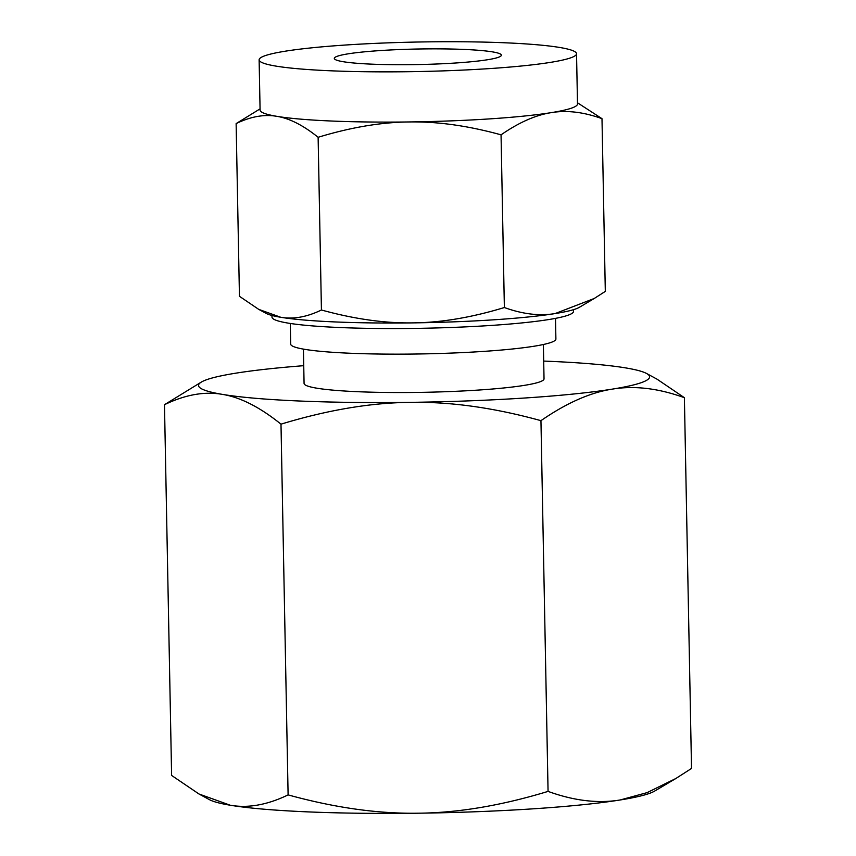 <?xml version="1.0" encoding="UTF-8"?>
<svg xmlns="http://www.w3.org/2000/svg" width="856" height="856" viewBox="0 0 856 856"><rect width="100%" height="100%" fill="white"/><g stroke="black" fill="none" stroke-linecap="round" stroke-linejoin="round"><path stroke-width="1.28" d="M303.73 365.683A225.577 20.983 -1.1 0 0 235.828 373.173A225.577 20.983 -1.1 0 0 201.428 382.022A225.577 20.983 -1.1 0 0 222.357 394.37A225.577 20.983 -1.1 0 0 299.825 401.025A225.577 20.983 -1.1 0 0 410.58 402.352A225.577 20.983 -1.1 0 0 612.286 389.127A225.577 20.983 -1.1 0 0 646.548 373.473L657.034 379.165L684.393 397.698C658.478 388.292 634.435 385.435 612.286 389.127C590.308 392.476 566.533 402.994 540.949 420.66C494.18 407.766 450.727 401.667 410.58 402.352C370.755 402.727 327.559 409.992 280.993 424.159C259.892 407.167 240.343 397.238 222.357 394.37C204.498 391.235 185.217 394.68 164.48 404.706L171.607 775.44L198.966 793.983L230.243 805.229A225.577 20.983 178.9 0 1 209.453 799.665L198.966 793.983M164.48 404.706L201.428 382.022M675.812 778.521L654.572 791.115A225.577 20.983 178.9 0 1 620.172 799.975L647.147 792.613L675.812 778.521L691.52 768.442L684.393 397.698M230.243 805.229C248.09 808.364 267.382 804.918 288.108 794.892C334.867 807.786 378.331 813.885 418.477 813.2A225.577 20.983 178.9 0 1 307.711 811.873A225.577 20.983 178.9 0 1 230.243 805.229M418.477 813.2C458.302 812.826 501.498 805.55 548.065 791.393C573.991 800.799 598.023 803.656 620.172 799.975A225.577 20.983 178.9 0 1 418.477 813.2M540.949 420.66L548.065 791.393M280.993 424.159L288.108 794.892M646.548 373.473A225.577 20.983 -1.1 0 0 625.757 367.92A225.577 20.983 -1.1 0 0 548.289 361.264A225.577 20.983 -1.1 0 0 543.699 361.082M543.378 344.508L544.031 378.844A120.001 11.16 178.9 0 1 481.008 389.887A120.001 11.16 178.9 0 1 357.969 391.716A120.001 11.16 178.9 0 1 304.073 383.445L303.42 349.109M290.291 323.461L290.687 344.101A132.627 12.337 -1.1 0 0 350.254 353.25A132.627 12.337 -1.1 0 0 486.24 351.217A132.627 12.337 -1.1 0 0 555.897 339.008L555.501 318.368M573.509 309.669L573.541 311.338A150.795 14.028 178.9 0 1 494.34 325.226A150.795 14.028 178.9 0 1 339.714 327.527A150.795 14.028 178.9 0 1 271.994 317.127L271.962 315.457M463.834 49.423A83.546 7.768 178.9 0 1 501.359 55.191A83.546 7.768 178.9 0 1 457.479 62.873A83.546 7.768 178.9 0 1 371.814 64.157A83.546 7.768 178.9 0 1 334.3 58.39A83.546 7.768 178.9 0 1 378.181 50.707A83.546 7.768 178.9 0 1 463.834 49.423M409.307 121.948C381.188 122.226 350.789 127.341 318.122 137.292C303.27 125.329 289.51 118.342 276.852 116.33A158.734 14.766 -1.1 0 0 331.368 121.017A158.734 14.766 -1.1 0 0 409.307 121.948A158.734 14.766 -1.1 0 0 551.253 112.639C535.728 115.025 518.993 122.419 501.049 134.831C468.146 125.757 437.566 121.466 409.307 121.948M280.715 317.266C293.319 319.47 306.887 317.041 321.428 310C354.341 319.063 384.922 323.354 413.17 322.883A158.734 14.766 178.9 0 1 335.231 321.942A158.734 14.766 178.9 0 1 280.715 317.266A158.734 14.766 178.9 0 1 266.077 313.35L258.705 309.358L280.715 317.266M413.17 322.883C441.289 322.594 471.688 317.48 504.366 307.529C522.609 314.152 539.515 316.164 555.105 313.574A158.734 14.766 178.9 0 1 413.17 322.883M321.428 310L318.122 137.292M504.366 307.529L501.049 134.831M505.254 42.8A158.734 14.766 178.9 0 1 576.537 53.746A158.734 14.766 178.9 0 1 493.163 68.352A158.734 14.766 178.9 0 1 330.405 70.781A158.734 14.766 178.9 0 1 259.122 59.834A158.734 14.766 178.9 0 1 342.496 45.229A158.734 14.766 178.9 0 1 505.254 42.8M594.257 298.476L579.309 307.336A158.734 14.766 178.9 0 1 555.105 313.574L594.257 298.476L605.31 291.382L601.993 118.674C583.76 112.05 566.843 110.039 551.253 112.639A158.734 14.766 -1.1 0 0 577.5 103.972L576.537 53.746M259.122 59.834L260.085 110.071A158.734 14.766 -1.1 0 0 276.852 116.33C264.247 114.126 250.669 116.555 236.128 123.596L260.064 108.873M258.705 309.358L239.445 296.304L236.128 123.596M577.479 102.773L601.993 118.674"/></g></svg>

